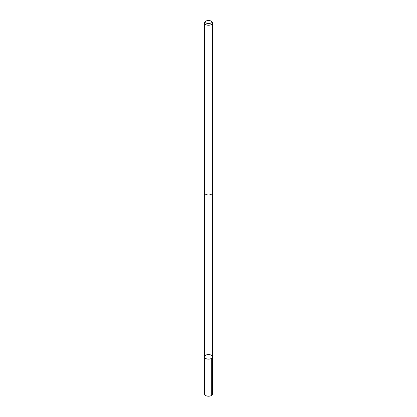 <?xml version="1.0" encoding="UTF-8"?>
<svg xmlns="http://www.w3.org/2000/svg" width="417" height="417" viewBox="0 0 417 417"><rect width="100%" height="100%" fill="white"/><g stroke="black" fill="none" stroke-linecap="round" stroke-linejoin="round"><path stroke-width="0.63" d="M212.044 355.816A3.982 2.299 180 0 1 212.482 356.858A3.982 2.299 180 0 1 208.5 359.152A3.982 2.299 180 0 1 204.518 356.858A3.982 2.299 180 0 1 207.572 354.622A3.982 2.299 180 0 1 212.044 355.816M204.518 393.914A3.982 2.299 0 0 0 204.95 394.956A3.982 2.299 0 0 0 209.428 396.15A3.982 2.299 0 0 0 212.482 393.914L212.482 356.858A3.982 2.299 180 0 1 208.5 359.152A3.982 2.299 180 0 1 204.518 356.858L204.518 393.914M206.498 20.85L205.685 21.319A3.982 2.299 0 0 0 204.518 22.945L204.518 192.68A3.982 2.299 0 0 0 204.95 193.723A3.982 2.299 0 0 0 209.428 194.916A3.982 2.299 0 0 0 212.482 192.68L212.482 22.945A3.982 2.299 0 0 0 211.315 21.319L210.502 20.85A2.83 1.637 0 0 0 206.498 20.85A2.83 1.637 0 0 0 205.977 22.747A2.83 1.637 0 0 0 210.163 23.331A2.83 1.637 0 0 0 210.502 20.85M204.518 22.945A3.982 2.299 0 0 0 204.95 23.988A3.982 2.299 0 0 0 209.428 25.182A3.982 2.299 0 0 0 212.482 22.945M211.315 358.479L211.315 395.54M204.528 192.847L204.518 356.858M212.472 192.847L212.482 356.858"/></g></svg>
